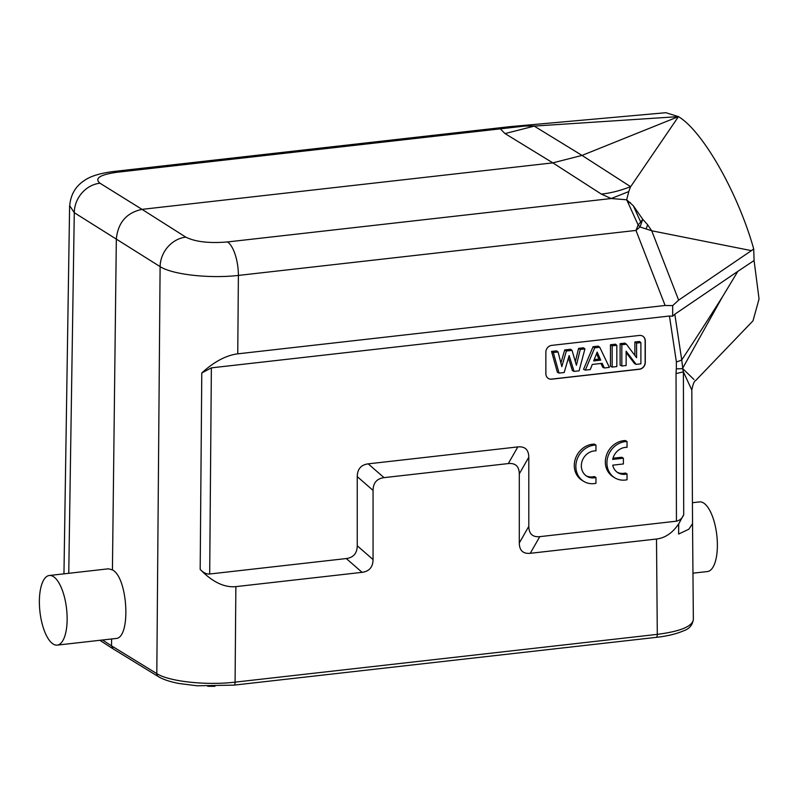 <?xml version="1.0" encoding="UTF-8"?>
<svg xmlns="http://www.w3.org/2000/svg" width="799" height="799" viewBox="0 0 799 799"><rect width="100%" height="100%" fill="white"/><g stroke="black" fill="none" stroke-linecap="round" stroke-linejoin="round"><path stroke-width="1.2" d="M595.964 477.492A13.933 12.345 -58.7 0 1 586.905 476.304A13.933 12.345 -58.7 0 1 582.211 460.853A13.933 12.345 -58.7 0 1 595.964 450.876L595.964 445.073A19.905 17.638 121.3 0 0 576.968 459.735A19.905 17.638 121.3 0 0 583.799 481.407A19.905 17.638 121.3 0 0 595.964 483.305L595.964 477.492L594.386 476.534A13.933 12.345 -58.7 0 1 586.136 475.795M595.964 445.073L594.386 444.114A19.905 17.638 121.3 0 0 575.39 458.786A19.905 17.638 121.3 0 0 582.231 480.449L583.799 481.407M551.71 379.185L639.45 369.258A6.372 5.643 121.3 0 0 645.292 362.446L645.292 340.933A6.372 5.643 121.3 0 0 642.756 336.149A6.372 5.643 121.3 0 0 639.45 335.44L551.71 345.378A6.372 5.643 121.3 0 0 545.857 352.179L545.867 373.702A6.372 5.643 121.3 0 0 548.404 378.486A6.372 5.643 121.3 0 0 551.71 379.185L551.55 379.096A6.372 5.643 -58.7 0 1 548.324 378.436M346.277 558.551L362.097 572.344C369.268 571.375 372.923 567.12 373.063 559.57L357.243 545.777C357.103 553.327 353.448 557.582 346.277 558.551L209.698 574.002L211.365 367.86L669.442 316.024L676.383 361.917A15.93 5.064 -8.6 0 0 681.727 359.95L674.815 314.227L672.648 316.204L669.442 316.024M357.243 545.777L357.243 476.613L373.063 490.406L373.063 559.57M517.822 446.911L508.324 463.57C515.485 462.911 519.14 466.346 519.29 473.857L528.798 457.198C528.648 449.687 524.993 446.251 517.822 446.911L368.209 463.849C361.038 464.808 357.383 469.063 357.243 476.613M528.798 457.198L528.798 526.361L519.29 543.02L519.29 473.857M678.661 524.014L683.714 514.646L683.395 371.855L676.034 373.572L676.443 521.188L539.764 536.648C532.603 537.318 528.948 533.882 528.798 526.361M627.035 473.957A13.933 12.345 -58.7 0 1 617.977 472.768A13.933 12.345 -58.7 0 1 612.713 465.168L623.38 463.969L623.38 458.197L612.703 459.405A13.933 12.345 -58.7 0 1 627.035 447.34L627.035 441.527A19.905 17.638 121.3 0 0 608.039 456.199A19.905 17.638 121.3 0 0 614.88 477.872A19.905 17.638 121.3 0 0 627.035 479.76L627.035 473.957L625.457 472.998A13.933 12.345 -58.7 0 1 617.208 472.249M627.035 441.527L625.457 440.569A19.905 17.638 121.3 0 0 606.461 455.24A19.905 17.638 121.3 0 0 613.302 476.913L614.88 477.872M623.38 458.197L621.802 457.248L612.993 458.236M53.383 576.568A35.036 13.393 83.5 0 1 67.006 613.962A35.036 13.393 83.5 0 1 57.198 645.123A35.036 13.393 83.5 0 1 39.95 611.814A35.036 13.393 83.5 0 1 49.318 575.5A35.036 13.393 83.5 0 1 53.383 576.568M692.963 573.183L707.425 571.545A35.036 13.393 -96.5 0 0 713.247 566.721A35.036 13.393 -96.5 0 0 715.445 526.801A35.036 13.393 -96.5 0 0 699.544 501.912L692.423 502.721M630.87 186.387L678.461 116.624L582.032 155.415L534.231 126.122M628.803 191.51L630.581 186.626M510.241 126.632L500.344 128.889L505.038 133.583L534.811 125.982L524.653 126.082L116.694 172.304C99.835 174.751 94.262 178.387 99.965 183.211L142.022 209.358L552.828 162.866L582.032 155.415L630.591 186.666C620.543 190.591 610.806 193.078 601.377 194.107L611.185 198.532L626.666 199.78L628.813 191.56L611.185 198.532L227.535 241.947C209.178 243.455 195.266 241.847 185.787 237.123L142.022 209.358C126.602 212.684 118.042 222.522 116.334 238.851L112.429 569.887C128.13 577.747 131.106 638.601 115.785 638.501M753.028 320.749L759.05 298.996L754.086 260.524L753.707 248.958C738.106 193.148 702.83 131.086 678.461 116.624L534.831 126.042M678.461 116.624L666.046 112.759M509.442 126.711L113.568 171.505A27.875 10.657 83.5 0 1 116.694 172.304M524.663 126.132L510.231 126.632M633.287 205.673L640.738 222.092L642.746 219.345L640.019 226.936A15.93 3.576 40.6 0 0 638.131 224.958L635.984 230.432L640.019 226.936M627.964 202.626L626.666 199.79L633.267 205.693L642.766 219.335M630.401 202.606L627.984 202.556L638.131 224.948L640.698 222.102M640.009 226.976L651.774 230.781M647.679 224.789L646.141 228.744M642.776 219.316L647.639 224.779M647.629 224.799L651.724 230.781L751.42 250.636L678.651 300.134L672.688 305.608L665.118 305.478L237.752 353.837C226.177 355.295 214.182 361.667 201.777 372.963L200.179 569.417C203.435 572.773 206.611 574.301 209.698 574.002M753.707 248.958L751.42 250.636M626.136 365.503L626.136 351.2L636.154 364.374L640.898 363.835L640.888 342.581L636.573 343.071L636.583 357.722L626.416 344.219L621.822 344.739L621.822 365.992L626.136 365.503M626.136 352.539L634.506 363.555L636.154 364.374M636.573 343.071L634.875 341.992L639.44 341.483L640.888 342.581M634.875 341.992L634.875 355.455M621.822 344.739L620.114 343.67L624.898 343.121L626.416 344.219M620.114 343.67L620.114 365.183L621.822 365.992M616.828 366.561L616.828 345.308L612.164 345.837L612.164 367.081L616.828 366.561M612.164 345.837L610.466 344.759L615.38 344.199L616.828 345.308M610.466 344.759L610.466 366.272L612.164 367.081M596.553 353.647L598.95 359.071L600.718 360.139L597.163 352.089L593.687 360.928L600.718 360.139M598.95 359.071L594.206 359.6M599.739 347.245L594.706 347.815L585.337 370.127L590.271 369.567L592.279 364.444L602.186 363.325L604.314 367.979L609.377 367.4L599.739 347.245L598.251 346.137L593.048 346.726L594.706 347.815M593.048 346.726L583.56 369.318L585.337 370.127M600.958 363.465L602.656 367.16L604.314 367.979M569.118 355.555L564.184 372.514L559.04 373.093L553.298 352.499L558.062 351.959L561.827 366.661L566.381 351.021L572.044 350.371L576.419 365.273L580.244 349.453L584.928 348.913L579.095 370.826L574.062 371.395L569.118 355.555M568.429 357.912L572.394 370.586L574.062 371.395M580.244 349.453L578.576 348.364L583.52 347.805L584.928 348.913M578.576 348.364L575.36 361.657M566.381 351.021L564.713 349.932L570.566 349.273L572.044 350.371M564.713 349.932L560.898 363.036M553.298 352.499L551.55 351.42L556.583 350.851L558.062 351.959M551.55 351.42L557.372 372.284L559.04 373.093M551.55 379.096L639.29 369.158A6.372 5.643 -58.7 0 0 645.143 362.356L645.133 340.833A6.372 5.643 -58.7 0 0 642.676 336.099M211.365 367.86L201.777 372.963M200.179 569.417C212.394 581.992 224.289 587.724 235.865 586.626L362.097 572.344M373.063 490.406C373.203 482.856 376.858 478.601 384.029 477.642L368.209 463.849M508.324 463.57L384.029 477.642M519.29 543.02C519.44 550.541 523.095 553.977 530.266 553.308L539.764 536.648M678.621 534.052L678.701 524.044M678.631 524.054L678.661 534.042L688.868 529.208L692.533 523.635L693.352 619.505M695.51 380.724C694.261 380.973 693.023 384.059 691.804 389.992L683.385 371.865L682.716 368.599L693.971 379.515M678.531 524.064C672.498 532.983 665.158 537.967 656.498 539.025L530.266 553.308M676.443 521.188C679.989 520.349 682.406 518.171 683.714 514.646M682.706 368.619L676.304 368.888L676.024 373.572M682.706 368.609L676.304 368.888M674.815 314.227L737.837 271.36L722.106 297.418L682.745 368.109L681.727 359.95A3076.629 2065.635 -80.9 0 0 722.086 297.398M672.648 316.204L672.688 305.608M737.837 271.35L754.086 260.524M68.754 573.292L74.287 212.704L69.673 205.693M227.535 241.947A27.875 10.657 83.5 0 1 238.392 275.425C209.518 278.761 172.334 274.586 160.11 266.626L156.804 673.617C169.028 681.537 206.212 685.592 235.086 682.146L235.865 586.626M111.54 645.842L113.098 648.848L158.362 676.613A3.985 3.506 -58.5 0 1 156.804 673.617L111.53 645.842L111.62 638.97M108.444 568.808L112.429 569.887M207.75 686.271A53.353 14.392 0.2 0 0 214.941 686.301M676.383 361.917L676.363 368.419M505.038 133.583L552.828 162.866L601.377 194.107M678.651 300.134L651.724 230.781M665.118 305.478L635.984 230.432L238.392 275.425L237.752 353.837M185.787 237.123A27.875 24.469 122.4 0 0 160.11 266.626L74.287 212.704A27.875 24.789 -58.1 0 1 99.965 183.211M233.957 685.143L656.169 637.362A3.985 1.518 -96.5 0 0 657.297 634.366L235.086 682.146A3.985 1.518 83.5 0 1 233.977 685.143L197.043 685.782L179.276 683.535C170.297 681.867 163.326 679.559 158.362 676.613M656.498 539.025L657.297 634.366C680.219 631.41 692.234 626.506 693.352 619.644M102.472 639.999L111.53 645.842M666.056 112.689L510.291 126.622A15.93 15.93 0 0 0 509.912 126.661M691.804 390.012L692.543 523.635M753.058 320.769L695.5 380.724M69.653 206.402C70.492 194.786 75.535 186.067 84.804 180.244C90.607 176.15 100.195 173.233 113.568 171.505M656.169 637.362C662.551 636.673 673.957 635.025 683.804 630.711C689.277 628.873 692.443 625.178 693.302 619.644M69.603 206.282L63.96 573.842M113.039 648.808L99.825 640.299M108.324 568.818L49.318 575.5M115.745 638.501L57.198 645.123"/></g></svg>
